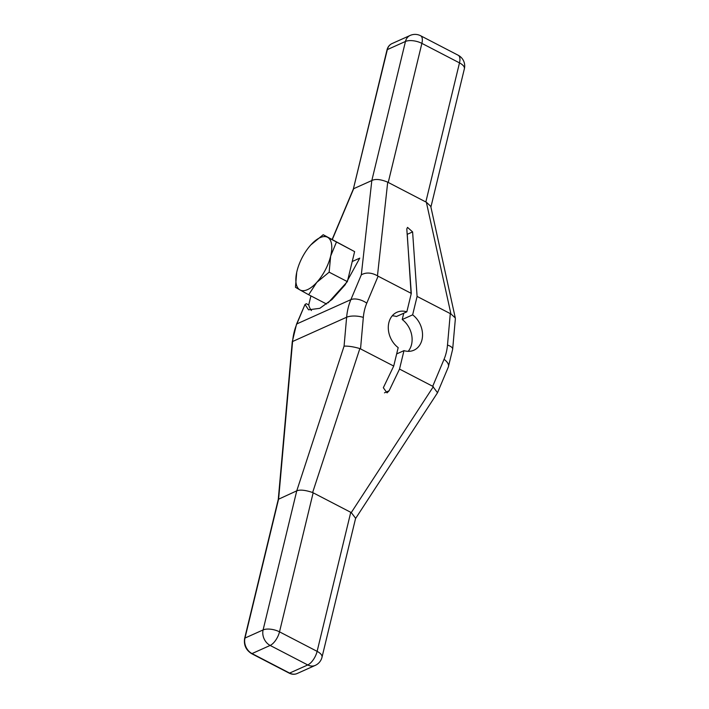 <?xml version="1.0" encoding="UTF-8"?>
<svg xmlns="http://www.w3.org/2000/svg" width="709" height="709" viewBox="0 0 709 709"><rect width="100%" height="100%" fill="white"/><g stroke="black" fill="none" stroke-linecap="round" stroke-linejoin="round"><path stroke-width="1.06" d="M310.914 295.901L308.725 304.95A43.409 19.17 -62.6 0 0 311.464 310.56M323.189 234.723L327.682 237.347A29.725 13.125 -62.6 0 0 311.038 244.694A29.725 13.125 -62.6 0 0 310.834 244.906L323.189 234.723L354.624 251.624L352.231 261.515L359.764 258.129L345.097 284.867L332.069 299.455L319.812 308.326L308.548 309.815L305.012 304.471L306.323 303.709L308.725 304.95M353.348 189.046L387.336 49.603L405.468 41.459A12.044 5.255 13.6 0 1 421.882 43.373L459.485 62.879A12.044 5.255 -166.4 0 1 464.368 68.782A12.044 12.044 0 0 0 458.209 55.258A12.044 5.317 117.4 0 1 459.485 62.879L425.834 201.968L426.357 202.207L450.924 313.936L417.096 296.424L412.638 314.849A20.791 16.289 -114.2 0 1 422.52 334.036A20.791 16.289 -114.2 0 1 413.923 350.202A20.791 16.289 -114.2 0 1 403.979 350.636L399.522 369.07L389.135 390.748L387.043 392.875L383.33 387.734L393.717 366.057L359.862 348.553C353.543 346.745 348.279 345.939 344.069 346.143L346.63 317.242L292.587 341.508A63.376 49.665 -114.2 0 1 296.841 323.916L350.884 299.641A63.376 49.665 65.8 0 0 346.63 317.242A12.044 4.351 -174.9 0 1 363.327 317.419L360.535 348.837M403.979 350.636L396.65 353.933M411.123 294.111L407.25 234.316L412.603 231.914L417.096 296.424M412.638 314.849L402.225 319.529L403.749 313.227M355.555 518.563L437.515 392.751L432.712 386.29L399.522 369.07M393.717 366.057L398.183 347.623A20.791 16.289 -114.2 0 1 388.302 328.435A20.791 16.289 -114.2 0 1 396.898 312.279A20.791 16.289 -114.2 0 1 406.833 311.836L411.3 293.411L378.11 276.191L366.775 303.168A51.332 40.227 65.8 0 0 363.327 317.419M450.924 313.936L455.284 317.933L455.346 318.953L452.67 349.183A12.044 4.351 5.1 0 0 447.494 345.061L450.286 313.644M425.834 201.968L388.24 182.452L421.882 43.373A12.044 5.317 117.4 0 0 420.605 35.742L458.209 55.258M411.3 293.411L406.798 228.901L407.524 227.385L412.603 231.914M377.463 275.81L387.708 182.151C380.591 179.244 375.3 178.712 371.817 180.565L361.315 274.826C366.128 272.167 371.507 272.504 377.463 275.81L378.11 276.191M387.708 182.151L388.24 182.452M426.357 202.207L430.753 206.363L455.284 317.933M371.817 180.565L405.468 41.459A12.044 9.439 -114.2 0 1 410.13 35.45L391.997 43.595A12.044 9.439 -114.2 0 0 387.336 49.603A1.905 0.833 13.6 0 0 386.999 49.94C387.77 46.936 389.427 44.818 391.997 43.595M332.335 239.474L353.685 188.683L371.622 180.635M407.126 233.616L407.25 234.316M406.833 311.836L396.42 316.515A20.791 16.289 65.8 0 0 392.228 315.815M433.323 386.68L351.274 512.58L312.625 492.525C305.393 490.087 300.102 489.52 296.761 490.823L344.069 346.143M351.274 512.58L355.617 518.27L322.001 657.252A12.044 5.255 -166.4 0 0 317.118 651.358L279.514 631.843L313.165 492.764M297.089 673.55L315.23 665.405A12.044 9.439 -114.2 0 1 307.75 664.953L289.609 673.089A1.905 0.842 -62.6 0 1 289.139 673.116C291.86 674.489 294.51 674.64 297.089 673.55A12.044 9.439 -114.2 0 1 289.609 673.089L252.014 653.583A12.044 9.439 -114.2 0 1 244.968 638.073L278.619 498.994L292.587 341.508A1.905 0.682 5.1 0 0 292.25 341.853L278.282 499.34L296.548 490.938M305.012 304.471L296.522 324.217A1.905 0.957 22.8 0 1 296.841 323.916L305.012 304.471M328.09 302.876L347.366 281.633L329.144 272.176L316.79 282.359L308.672 294.74L299.951 289.919A29.725 13.125 -62.6 0 0 316.79 282.359A29.725 13.125 117.4 0 0 330.66 256.073L329.144 272.176M352.231 261.515L347.366 281.633M310.834 244.906A29.725 13.125 117.4 0 0 296.974 271.201A29.725 13.125 117.4 0 0 296.725 272.274A29.725 13.125 117.4 0 0 299.951 289.919L295.458 287.296L296.699 272.407M326.592 304.046L308.672 294.74M336.403 242.168L330.66 256.073A29.725 13.125 117.4 0 0 327.682 237.347L354.624 251.624M289.139 673.116L251.535 653.609A1.905 0.842 -62.6 0 0 252.014 653.583L270.147 645.438A12.044 5.317 -62.6 0 0 279.514 631.843A12.044 5.255 13.6 0 0 263.101 629.929L296.761 490.823M350.769 512.27L317.118 651.358A12.044 5.317 -62.6 0 1 307.75 664.953L270.147 645.438A12.044 9.439 -114.2 0 1 263.101 629.929L244.968 638.073A1.905 0.833 13.6 0 0 244.632 638.419L278.291 499.287M408.18 351.336A20.791 16.289 65.8 0 0 402.225 319.529M384.473 392.839L389.135 390.748M432.712 386.29L444.047 359.312A51.332 40.227 65.8 0 0 447.494 345.061M361.315 274.826L350.884 299.641A12.044 6.035 -157.2 0 1 366.775 303.168M312.625 492.525L359.862 348.553M444.047 359.312A12.044 6.035 22.8 0 1 448.327 367.04L452.67 349.183M464.368 68.782L430.904 207.072M420.605 35.742A12.044 12.044 0 0 0 410.13 35.45M437.515 392.751L448.327 367.04M251.535 653.609C245.943 650.047 243.639 644.986 244.632 638.419M292.25 341.853L296.522 324.217M332.175 239.385L353.383 188.957M353.357 189.011L386.999 49.94M315.23 665.405A12.044 12.044 0 0 0 322.001 657.252"/></g></svg>

